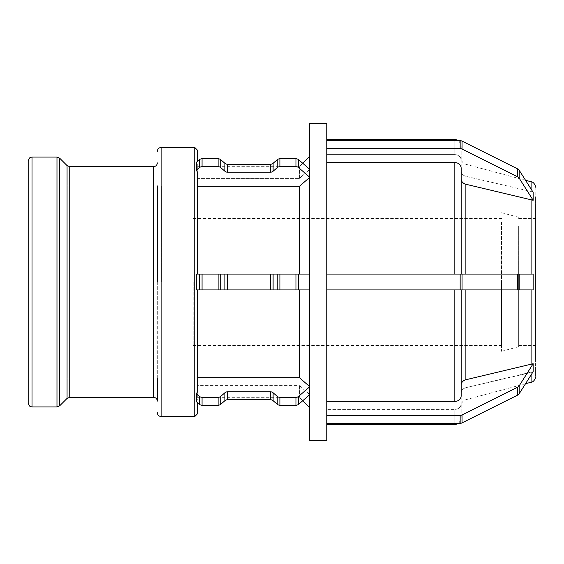 <?xml version="1.0" encoding="UTF-8"?>
<svg xmlns="http://www.w3.org/2000/svg" width="564" height="564" viewBox="0 0 564 564"><rect width="100%" height="100%" fill="white"/><g stroke="black" fill="none" stroke-linecap="round" stroke-linejoin="round"><path stroke-width="0.42" stroke-dasharray="2.82 2.11" d="M535.8 203.442L535.8 197.492M531.098 189.088L531.098 191.499L533.156 192.345L519.183 170.222L519.183 178.153L533.156 200.276L533.156 192.345L531.098 191.499L465.878 176.328L531.098 191.499L531.098 181.77M461.176 171.005C461.373 173.698 462.938 175.475 465.878 176.328C462.938 175.475 461.373 173.698 461.176 171.005L461.176 158.16L461.176 171.005M454.831 140.662L454.831 154.592C458.68 154.924 460.795 156.757 461.176 160.091C460.795 156.757 458.68 154.924 454.831 154.592L326.796 154.592L454.831 154.592L454.831 139.237M460.154 140.662L326.796 140.662L326.796 162.524L326.796 148.593L460.154 148.593L460.154 140.662A3.807 3.299 180 0 1 462.057 141.106L462.057 149.037A3.807 3.299 0 0 0 460.154 148.593M535.8 198.606L535.8 196.836M461.176 178.936L461.176 274.069L533.156 274.069L519.183 274.069L519.183 289.931L533.156 289.931L533.156 274.069L461.176 274.069L461.176 178.936C461.373 181.629 462.938 183.406 465.878 184.259L533.156 200.276M196.427 170.201L199.353 167.67L199.353 159.739L196.427 162.27L197.294 163.927L196.427 162.27L196.427 170.201L197.294 171.858L197.294 274.069L197.294 171.858L197.294 186.332L299.385 186.332L309.664 177.413L309.664 274.069L196.427 274.069L196.427 289.931L309.664 289.931L309.664 274.069L298.666 274.069L298.666 289.931L295.973 289.931L295.973 274.069L298.666 274.069M309.664 169.482L309.664 177.195L309.664 169.263L299.385 178.4L309.664 169.482L309.664 156.404L309.664 169.482M197.294 178.4L299.385 178.4L197.294 178.4L197.294 163.927L197.294 178.4M535.793 204.45L535.8 202.398M461.176 218.55L461.176 274.069L326.796 274.069L326.796 289.931L460.154 289.931L460.154 274.069L326.796 274.069L326.796 162.524L454.831 162.524C458.68 162.855 460.795 164.688 461.176 168.023M462.057 149.037L517.745 176.877L517.745 168.946A3.807 3.299 180 0 1 519.183 170.222M519.183 178.153A3.807 3.299 0 0 0 517.745 176.877M517.745 168.946L462.057 141.106M533.156 363.724L519.183 385.846L519.183 393.778L533.156 371.655L533.156 363.724L465.878 379.741C462.938 380.594 461.373 382.371 461.176 385.064L461.176 395.977C460.795 399.312 458.68 401.145 454.831 401.476L326.796 401.476L326.796 289.931L454.831 289.931L326.796 289.931L326.796 148.593M309.664 169.263L298.666 159.739L298.666 167.67A3.807 3.299 0 0 0 295.973 166.704L295.973 158.773A3.807 3.299 180 0 1 298.666 159.739M295.973 158.773L279.913 158.773L279.913 166.704L295.973 166.704M277.22 159.739L273.103 163.306L273.103 171.237L277.22 167.67L277.22 159.739A3.807 3.299 180 0 1 279.913 158.773M270.417 164.272L227.602 164.272L227.602 172.203L270.417 172.203L270.417 164.272A3.807 3.299 0 0 0 273.103 163.306M224.909 163.306L220.799 159.739L220.799 167.67L224.909 171.237L224.909 163.306A3.807 3.299 0 0 0 227.602 164.272M218.106 158.773L202.046 158.773L202.046 166.704L218.106 166.704L218.106 158.773A3.807 3.299 180 0 1 220.799 159.739M199.353 159.739A3.807 3.299 180 0 1 202.046 158.773M202.046 166.704A3.807 3.299 0 0 0 199.353 167.67M220.799 167.67A3.807 3.299 0 0 0 218.106 166.704M227.602 172.203A3.807 3.299 180 0 1 224.909 171.237M273.103 171.237A3.807 3.299 180 0 1 270.417 172.203M279.913 166.704A3.807 3.299 0 0 0 277.22 167.67M298.666 167.67L309.664 177.195M535.8 287.943L535.8 281.979M535.8 278.207L535.8 361.602M531.098 289.931L465.878 289.931L531.098 289.931L531.098 364.57M461.176 289.931L454.831 289.931L465.878 289.931L461.176 289.931L461.176 345.45M462.057 289.931L517.745 289.931L517.745 274.069L462.057 274.069L462.057 289.931L460.154 289.931M519.183 289.931L517.745 289.931M517.745 274.069L519.183 274.069M460.154 274.069L462.057 274.069M295.973 274.069L279.913 274.069L279.913 289.931L295.973 289.931M277.22 274.069L273.103 274.069L273.103 289.931L277.22 289.931L277.22 274.069L279.913 274.069M270.417 274.069L227.602 274.069L227.602 289.931L270.417 289.931L270.417 274.069L273.103 274.069M224.909 274.069L220.799 274.069L220.799 289.931L224.909 289.931L224.909 274.069L227.602 274.069M218.106 274.069L202.046 274.069L202.046 289.931L218.106 289.931L218.106 274.069L220.799 274.069M298.666 289.931L309.664 289.931L309.664 386.805L298.666 396.33L298.666 404.261L309.664 394.737L309.664 386.587L299.385 377.668L197.294 377.668L197.294 289.931L196.427 289.931L199.353 289.931L199.353 274.069L202.046 274.069M199.353 274.069L299.385 274.069L299.385 186.332M202.046 289.931L199.353 289.931M220.799 289.931L218.106 289.931M227.602 289.931L224.909 289.931M273.103 289.931L270.417 289.931M279.913 289.931L277.22 289.931M535.8 365.712L535.793 367.453M531.098 382.23L531.098 372.501L533.156 371.655L465.878 387.672L531.098 372.501L531.098 374.912M461.176 392.995C461.373 390.302 462.938 388.526 465.878 387.672C462.938 388.526 461.373 390.302 461.176 392.995L461.176 405.84L461.176 392.995M454.831 424.762L454.831 409.408C458.68 409.076 460.795 407.243 461.176 403.909C460.795 407.243 458.68 409.076 454.831 409.408L326.796 409.408L454.831 409.408L454.831 423.338M460.154 415.407L326.796 415.407L326.796 423.338L326.796 409.408L326.796 423.338L460.154 423.338L460.154 415.407A3.807 3.299 180 0 0 462.057 414.963L462.057 422.894A3.807 3.299 -0 0 1 460.154 423.338M462.057 422.894L517.745 395.054L517.745 387.123A3.807 3.299 180 0 0 519.183 385.846M519.183 393.778A3.807 3.299 -0 0 1 517.745 395.054M517.745 387.123L462.057 414.963M326.796 415.407L326.796 401.476M326.796 440.625L326.796 423.338M299.385 377.668L299.385 289.931L197.294 289.931L197.294 392.142L197.294 377.668L197.294 392.142L196.427 393.799L196.427 401.73L197.294 400.073L197.294 385.6L299.385 385.6L309.664 394.518L299.385 385.6L197.294 385.6L197.294 400.073L196.427 401.73L199.353 404.261L199.353 396.33A3.807 3.299 180 0 0 202.046 397.296L202.046 405.227A3.807 3.299 -0 0 1 199.353 404.261M298.666 404.261A3.807 3.299 -0 0 1 295.973 405.227L295.973 397.296A3.807 3.299 180 0 0 298.666 396.33M295.973 397.296L279.913 397.296L279.913 405.227L295.973 405.227M277.22 396.33L273.103 392.763L273.103 400.694L277.22 404.261L277.22 396.33A3.807 3.299 180 0 0 279.913 397.296M270.417 391.797L227.602 391.797L227.602 399.728L270.417 399.728L270.417 391.797A3.807 3.299 -0 0 1 273.103 392.763M224.909 392.763L220.799 396.33L220.799 404.261L224.909 400.694L224.909 392.763A3.807 3.299 -0 0 1 227.602 391.797M202.046 405.227L218.106 405.227L218.106 397.296A3.807 3.299 180 0 0 220.799 396.33M218.106 397.296L202.046 397.296M199.353 396.33L196.427 393.799M220.799 404.261A3.807 3.299 -0 0 1 218.106 405.227M227.602 399.728A3.807 3.299 180 0 0 224.909 400.694M273.103 400.694A3.807 3.299 180 0 0 270.417 399.728M279.913 405.227A3.807 3.299 -0 0 1 277.22 404.261M461.176 395.977L461.176 385.064M309.664 386.805L309.664 394.737M501.537 221.976L501.537 351.309L501.537 221.976M518.668 225.952L518.668 346.719L518.668 225.952M535.8 200.502L535.8 289.931M461.176 403.909L461.176 418.417L461.176 403.909M326.796 162.524L326.796 274.069L461.176 274.069M326.796 409.408L326.796 424.762L326.796 409.408M197.294 150.003L197.294 161.523M197.294 402.477L197.294 413.997M197.294 289.931L197.294 377.668M197.294 385.6L197.294 397.317L197.294 385.6M299.385 385.6L299.385 397.317L299.385 385.6M299.385 178.4L299.385 166.683L299.385 178.4M309.664 386.587L309.664 289.931L299.385 289.931M309.664 394.518L309.664 407.596L309.664 394.518M299.385 274.069L309.664 274.069L309.664 177.413M309.664 274.069L309.664 289.931M326.796 274.069L326.796 289.931M28.2 403.119L28.2 160.881M28.2 282L28.2 185.901L28.2 282M157.321 282L157.321 401.124M157.321 378.099L157.321 185.901M197.294 186.332L197.294 274.069M461.176 160.091L461.176 145.582L461.176 160.091M326.796 154.592L326.796 139.237L326.796 154.592M309.664 440.625L309.664 123.375M326.796 140.662L326.796 123.375M518.668 282L518.668 345.45L518.668 282M501.537 282L501.537 345.45L501.537 282M193.17 282L193.17 345.45L193.17 282M161.445 282L161.445 185.901L161.445 282M531.098 274.069L531.098 199.43M465.878 387.672L465.878 399.707L465.878 387.672M465.878 289.931L465.878 379.741M465.878 184.259L465.878 274.069M454.831 401.476L454.831 289.931M454.831 274.069L454.831 162.524M194.756 416.535L194.756 147.465M32.007 157.074L32.007 406.926M56.985 406.926L56.985 157.074M59.678 158.188L59.678 405.812M67.06 398.431L67.06 165.569M69.753 166.683L69.753 397.317M153.514 397.317L153.514 166.683M161.128 147.465L161.128 416.535M465.878 176.328L465.878 164.293L465.878 176.328M518.668 217.281L501.537 212.691M518.668 346.719L501.537 351.309M535.8 365.394L535.8 359.529M518.668 345.45L535.8 345.45L535.8 187.897M525.528 383.724L465.878 399.707C462.931 400.694 461.366 402.738 461.176 405.84M458.835 423.338L461.176 418.417M197.294 397.317L299.385 397.317L302.769 400.708M197.294 166.683L299.385 166.683L302.769 163.292M525.528 180.276L465.878 164.293C462.931 163.306 461.366 161.262 461.176 158.16M458.835 140.662L461.176 145.582M518.668 218.55L535.8 218.55M193.17 345.45L501.537 345.45M193.17 218.55L501.537 218.55M161.445 339.105L193.17 339.105M161.445 224.895L193.17 224.895M28.2 378.099L161.445 378.099M28.2 185.901L161.445 185.901"/><path stroke-width="0.85" d="M535.8 197.492L535.8 203.442M535.793 359.55L535.793 204.45M533.156 192.345L533.156 200.276L519.183 178.153L519.183 170.222L533.156 192.345M460.154 148.593L326.796 148.593L326.796 140.662L460.154 140.662L460.154 148.593A3.807 3.299 -0 0 1 462.057 149.037L462.057 141.106A3.807 3.299 180 0 0 460.154 140.662M462.057 141.106L517.745 168.946L517.745 176.877A3.807 3.299 -0 0 1 519.183 178.153M519.183 170.222A3.807 3.299 180 0 0 517.745 168.946M533.156 200.276L465.878 184.259C462.938 183.406 461.373 181.629 461.176 178.936M517.745 176.877L462.057 149.037M326.796 148.593L326.796 274.069L460.154 274.069L460.154 289.931L462.057 289.931L462.057 274.069L517.745 274.069L517.745 289.931L519.183 289.931L519.183 274.069L517.745 274.069M461.176 274.069L461.176 168.023C460.795 164.688 458.68 162.855 454.831 162.524L326.796 162.524M197.294 274.069L197.294 171.858L196.427 170.201L196.427 162.27L199.353 159.739L199.353 167.67A3.807 3.299 -0 0 1 202.046 166.704L202.046 158.773A3.807 3.299 180 0 0 199.353 159.739M309.664 177.413L299.385 186.332L197.294 186.332M309.664 177.195L298.666 167.67L298.666 159.739A3.807 3.299 180 0 0 295.973 158.773L295.973 166.704A3.807 3.299 -0 0 1 298.666 167.67M295.973 166.704L279.913 166.704L279.913 158.773L295.973 158.773M277.22 167.67L273.103 171.237L273.103 163.306L277.22 159.739L277.22 167.67A3.807 3.299 -0 0 1 279.913 166.704M270.417 172.203L227.602 172.203L227.602 164.272L270.417 164.272L270.417 172.203A3.807 3.299 180 0 0 273.103 171.237M224.909 171.237L220.799 167.67L220.799 159.739L224.909 163.306L224.909 171.237A3.807 3.299 180 0 0 227.602 172.203M202.046 158.773L218.106 158.773L218.106 166.704A3.807 3.299 -0 0 1 220.799 167.67M218.106 166.704L202.046 166.704M199.353 167.67L196.427 170.201M220.799 159.739A3.807 3.299 180 0 0 218.106 158.773M227.602 164.272A3.807 3.299 -0 0 1 224.909 163.306M273.103 163.306A3.807 3.299 -0 0 1 270.417 164.272M279.913 158.773A3.807 3.299 180 0 0 277.22 159.739M298.666 159.739L309.664 169.263M535.8 202.398L535.8 198.606M535.8 200.502L535.8 196.836M535.8 281.979L535.8 278.207M535.8 345.45L535.8 361.602M535.8 363.498L535.8 365.712L535.8 363.498M533.156 363.724L533.156 371.655L519.183 393.778L519.183 385.846L533.156 363.724L465.878 379.741L465.878 289.931M461.176 385.064C461.373 382.371 462.938 380.594 465.878 379.741M326.796 401.476L454.831 401.476C458.68 401.145 460.795 399.312 461.176 395.977L461.176 289.931M460.154 289.931L326.796 289.931L326.796 415.407L460.154 415.407L460.154 423.338A3.807 3.299 0 0 0 462.057 422.894L462.057 414.963A3.807 3.299 180 0 1 460.154 415.407M462.057 414.963L517.745 387.123L517.745 395.054A3.807 3.299 0 0 0 519.183 393.778M519.183 385.846A3.807 3.299 180 0 1 517.745 387.123M517.745 395.054L462.057 422.894M460.154 423.338L326.796 423.338L326.796 415.407M309.664 394.737L298.666 404.261L298.666 396.33A3.807 3.299 180 0 1 295.973 397.296L295.973 405.227A3.807 3.299 0 0 0 298.666 404.261M295.973 405.227L279.913 405.227L279.913 397.296L295.973 397.296M277.22 404.261L273.103 400.694L273.103 392.763L277.22 396.33L277.22 404.261A3.807 3.299 0 0 0 279.913 405.227M270.417 399.728L227.602 399.728L227.602 391.797L270.417 391.797L270.417 399.728A3.807 3.299 180 0 1 273.103 400.694M224.909 400.694L220.799 404.261L220.799 396.33L224.909 392.763L224.909 400.694A3.807 3.299 180 0 1 227.602 399.728M218.106 405.227L202.046 405.227L202.046 397.296L218.106 397.296L218.106 405.227A3.807 3.299 0 0 0 220.799 404.261M199.353 404.261L196.427 401.73L196.427 393.799L199.353 396.33L199.353 404.261A3.807 3.299 0 0 0 202.046 405.227M196.427 393.799L197.294 392.142L197.294 289.931M202.046 397.296A3.807 3.299 180 0 1 199.353 396.33M220.799 396.33A3.807 3.299 180 0 1 218.106 397.296M227.602 391.797A3.807 3.299 0 0 0 224.909 392.763M273.103 392.763A3.807 3.299 0 0 0 270.417 391.797M279.913 397.296A3.807 3.299 180 0 1 277.22 396.33M298.666 396.33L309.664 386.805M197.294 377.668L299.385 377.668L309.664 386.587M519.183 274.069L533.156 274.069L533.156 289.931L519.183 289.931M535.8 289.931L535.8 287.943M461.176 345.45L461.176 395.977M461.176 168.023L461.176 218.55M326.796 423.338L326.796 440.625L309.664 440.625L309.664 123.375L326.796 123.375L326.796 140.662M197.294 161.523L197.294 150.003L194.756 147.465L194.756 416.535L197.294 413.997L197.294 402.477M199.353 289.931L196.427 289.931L196.427 274.069L199.353 274.069L199.353 289.931L202.046 289.931L202.046 274.069L199.353 274.069M299.385 289.931L299.385 377.668M517.745 289.931L462.057 289.931M462.057 274.069L460.154 274.069M295.973 289.931L298.666 289.931L298.666 274.069L295.973 274.069L295.973 289.931L279.913 289.931L279.913 274.069L277.22 274.069L277.22 289.931L279.913 289.931M309.664 289.931L298.666 289.931M298.666 274.069L309.664 274.069M277.22 289.931L273.103 289.931L273.103 274.069L277.22 274.069M270.417 289.931L227.602 289.931L227.602 274.069L270.417 274.069L270.417 289.931L273.103 289.931M224.909 289.931L220.799 289.931L220.799 274.069L224.909 274.069L224.909 289.931L227.602 289.931M202.046 274.069L218.106 274.069L218.106 289.931L220.799 289.931M218.106 289.931L202.046 289.931M220.799 274.069L218.106 274.069M227.602 274.069L224.909 274.069M273.103 274.069L270.417 274.069M279.913 274.069L295.973 274.069M326.796 289.931L326.796 274.069M28.2 282L28.2 403.119C30.195 408.442 31.281 406.313 32.007 406.926L32.007 157.074C31.281 157.687 30.195 155.558 28.2 160.881L28.2 282M32.007 157.074L56.985 157.074L56.985 406.926L59.678 405.812L59.678 158.188L67.06 165.569L67.06 398.431L69.753 397.317L69.753 166.683L153.514 166.683L153.514 397.317C155.826 397.542 157.095 398.811 157.321 401.124L157.321 378.099M157.321 185.901L157.321 282M299.385 186.332L299.385 274.069M531.098 199.43L531.098 274.069M531.098 289.931L531.098 364.57M531.098 374.912L531.098 382.23C534.672 382.188 536.322 375.61 535.8 376.103L535.8 367.46M535.8 187.897C536.308 188.376 534.679 181.827 531.098 181.77L531.098 189.088M465.878 274.069L465.878 184.259M454.831 162.524L454.831 274.069M454.831 289.931L454.831 401.476M454.831 423.338L454.831 424.762L458.835 423.338M157.321 412.728C157.546 415.041 158.815 416.31 161.128 416.535L161.128 147.465C158.815 147.69 157.546 148.959 157.321 151.272M326.796 139.237L454.831 139.237L454.831 140.662M531.098 382.23L525.528 383.724M326.796 424.762L454.831 424.762M302.769 400.708L309.664 407.596M302.769 163.292L309.664 156.404M32.007 406.926L56.985 406.926M56.985 157.074L59.678 158.188M67.06 398.431L59.678 405.812M67.06 165.569L69.753 166.683M69.753 397.317L153.514 397.317M153.514 166.683C155.826 166.458 157.095 165.189 157.321 162.876M161.128 416.535L194.756 416.535M161.128 147.465L194.756 147.465M531.098 181.77L525.528 180.276M454.831 139.237L458.835 140.662"/></g></svg>
